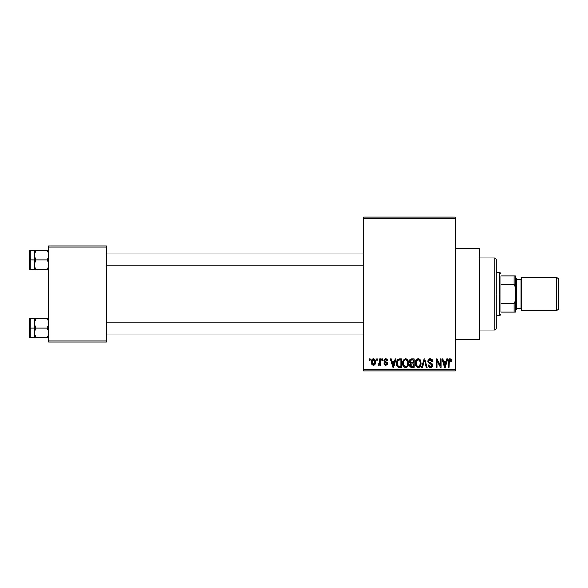 <?xml version="1.0" encoding="UTF-8"?>
<svg xmlns="http://www.w3.org/2000/svg" width="588" height="588" viewBox="0 0 588 588"><rect width="100%" height="100%" fill="white"/><g stroke="black" fill="none" stroke-linecap="round" stroke-linejoin="round"><path stroke-width="0.88" d="M384.082 361.789L384.354 359.4L385.919 358.842L387.183 359.562L387.595 360.804L386.83 360.914L385.677 359.709L384.64 360.664L387.352 362.722L387.374 364.112L386.75 364.92L384.486 364.7L383.986 363.428L384.75 363.318L385.735 364.303L386.706 363.413L384.104 361.826M455.163 339.702L479.22 339.702L479.22 248.298L455.163 248.298L479.22 248.298L479.22 339.702L455.163 339.702M363.759 218.229L363.759 369.771L455.163 369.771L455.163 218.229L363.759 218.229L363.759 217.023L455.163 217.023L455.163 218.229L455.163 217.023L363.759 217.023L363.759 370.977L455.163 370.977L455.163 218.229L363.759 218.229M376.658 360.15L376.658 358.945L377.423 358.945L377.423 360.15L376.658 360.15L377.423 360.15L377.423 358.945L376.658 358.945L377.423 358.945L377.423 360.15L376.658 360.15L376.658 358.945L376.658 360.15M379.65 364.266L378.812 365.177L378.084 364.854L378.297 363.979L379.576 363.369L379.723 358.945L380.487 358.945L380.487 365.067L379.723 365.067L379.723 364.09L378.995 365.148L378.084 364.854L378.297 363.979L379.458 363.678L379.723 362.12L379.576 363.369L378.297 363.979L378.084 364.854L378.812 365.177L379.723 364.09L379.723 365.067L380.487 365.067L380.487 358.945L379.723 358.945L380.487 358.945L380.487 365.067L379.723 365.067M381.906 360.15L381.906 358.945L382.67 358.945L382.67 360.15L381.906 360.15L382.67 360.15L382.67 358.945L381.906 358.945L382.67 358.945L382.67 360.15L381.906 360.15L381.906 358.945L381.906 360.15M395.21 358.945L394.548 361.466L395.21 358.945L396.011 358.945L393.688 367.368L392.88 367.368L390.439 358.945L391.24 358.945L391.902 361.466L394.548 361.466L391.902 361.466L391.24 358.945L390.439 358.945L392.88 367.368L393.688 367.368L396.011 358.945L395.21 358.945L396.011 358.945L393.688 367.368L392.88 367.368L390.439 358.945L391.24 358.945M405.632 358.834L407.425 359.628L408.417 361.546L408.462 364.523L407.8 366.243L406.661 367.257L405.264 367.449L403.816 366.669L402.978 365.199L403.081 360.826L404.096 359.378L405.632 358.834L403.441 360.128L402.684 363.149C402.552 365.486 403.53 366.927 405.632 367.478C407.771 366.912 408.756 365.435 408.587 363.046L407.829 360.157L406.286 358.923M418.208 358.834L420.001 359.628L420.993 361.546L421.037 364.523L420.376 366.243L419.237 367.257L417.84 367.449L416.598 366.875L415.547 365.199L415.65 360.826L416.671 359.378L418.208 358.834L416.017 360.128L415.26 363.149C415.128 365.486 416.106 366.927 418.2 367.478C420.339 366.912 421.324 365.435 421.162 363.046L420.405 360.157L418.208 358.834M450.121 358.834L451.319 359.43L451.775 361.466L451.011 361.569L450.357 359.871L449.305 360.326L449.151 367.368L448.387 367.368L448.519 360.253L449.048 359.231L450.121 358.834C448.776 359.18 448.196 360.121 448.387 361.649L448.387 367.368L449.151 367.368L449.261 360.459L450.085 359.819L451.011 361.569L451.775 361.466L451.319 359.43L450.121 358.834L451.319 359.43M446.821 358.945L446.16 361.466L446.821 358.945L447.622 358.945L445.292 367.368L444.491 367.368L442.044 358.945L442.845 358.945L443.506 361.466L446.16 361.466L443.506 361.466L442.845 358.945L442.044 358.945L444.491 367.368L445.292 367.368L447.622 358.945L446.821 358.945L447.622 358.945L445.292 367.368L444.491 367.368L442.044 358.945L442.845 358.945M440.405 358.945L440.405 365.685L440.405 358.945L441.169 358.945L441.169 367.368L440.353 367.368L437.127 360.613L437.127 367.368L436.362 367.368L436.362 358.945L437.178 358.945L440.405 365.685L437.178 358.945L436.362 358.945L436.362 367.368L437.127 367.368L437.127 360.613L440.353 367.368L441.169 367.368L441.169 358.945L440.405 358.945L441.169 358.945L441.169 367.368L440.353 367.368M427.829 361.282L428.476 359.518L430.218 358.834L432.106 359.68L432.739 361.414L431.989 361.789L431.489 360.4L430.335 359.834L429.284 360.018L428.623 360.966L428.953 362.193L431.658 363.347L432.4 364.339L432.503 365.611L431.798 366.978L430.115 367.463L428.645 366.743L428.049 364.964L428.814 364.854L429.203 366.03L430.328 366.493L431.474 366.03L431.754 364.913L431.408 364.163L428.483 362.943L427.829 361.282L428.99 363.281L431.526 364.281L431.768 365.141L430.328 366.493L428.814 364.854L428.049 364.964C428.101 366.493 428.865 367.331 430.357 367.478C431.754 367.36 432.474 366.589 432.533 365.17L428.593 361.267L430.144 359.819L431.989 361.789L432.753 361.679C432.717 359.966 431.871 359.018 430.218 358.834C428.711 358.945 427.917 359.753 427.829 361.282M424.338 360.598L422.471 367.368L421.67 367.368L424.073 358.945L424.823 358.945L427.094 367.368L426.3 367.368L424.499 359.929L422.471 367.368L421.67 367.368L422.471 367.368L424.499 359.929L426.3 367.368L427.094 367.368L424.823 358.945L424.073 358.945L424.823 358.945L427.094 367.368L426.3 367.368L424.801 361.26M409.476 361.723L410.395 359.275L414.165 358.945L414.165 367.368L411.365 367.346L410.248 366.809L409.689 364.994L410.505 363.487L409.461 361.422L410.505 363.487L409.682 365.251C409.748 366.603 410.453 367.309 411.784 367.368L414.165 367.368L414.165 358.945L411.791 358.945L414.165 358.945L414.165 367.368L411.784 367.368M397.032 360.304L399.348 358.945C397.216 359.393 396.253 360.811 396.452 363.2L396.768 360.944L397.642 359.481L401.589 358.945L401.589 367.368L397.731 366.927L396.782 365.493L396.452 363.2C396.297 364.935 396.893 366.273 398.238 367.213L401.589 367.368L401.589 358.945L399.348 358.945L401.589 358.945L401.589 367.368M371.3 362.068L371.704 359.959L372.564 359.048L373.961 358.915L375.144 359.937L375.482 363.075L374.446 364.883L373.174 365.163L372.042 364.538L371.3 362.068C371.19 363.766 371.903 364.803 373.431 365.177C374.99 364.795 375.695 363.737 375.57 362.01C375.695 360.29 374.982 359.231 373.431 358.834C371.866 359.239 371.153 360.319 371.3 362.068L371.3 362.068M369.44 360.15L369.44 358.945L370.212 358.945L370.212 360.15L369.44 360.15L370.212 360.15L370.212 358.945L369.44 358.945L370.212 358.945L370.212 360.15L369.44 360.15L369.44 358.945L369.44 360.15M48.642 245.894L106.377 245.894L106.377 247.092L48.642 247.092L48.642 340.908L106.377 340.908L106.377 245.894L48.642 245.894L48.642 247.092L48.642 245.894M48.642 342.106L106.377 342.106L106.377 247.092L48.642 247.092L48.642 342.106L48.642 340.908L106.377 340.908L106.377 342.106L48.642 342.106M363.759 370.977L363.759 369.771L455.163 369.771L455.163 370.977L363.759 370.977M451.775 361.466L450.996 361.297M449.372 360.209L449.945 359.834M449.151 367.368L448.387 367.368L448.387 361.414M448.401 361.179L448.659 359.805M448.887 359.408L449.43 358.974M449.438 358.974L449.879 358.849M445.182 364.898L445.902 362.443L443.771 362.443L444.521 365.192L443.771 362.443L445.902 362.443L444.829 366.493L444.403 364.758L444.829 366.493L445.079 365.288M437.127 367.368L436.362 367.368L436.362 358.945L437.178 358.945M432.04 359.606L432.503 360.363M432.364 360.062L432.702 361.076M432.753 361.679L431.989 361.789L431.857 361.054M431.849 361.047L431.489 360.4M430.886 359.966L429.857 359.841M429.402 359.959L429.034 360.194M428.652 360.819L428.63 361.598M429.203 362.384L430.24 362.774M432.224 363.957L432.415 364.376M432.533 365.17L432.217 366.449M430.798 367.441L430.357 367.478M429.424 367.302L429.005 367.074M428.064 365.199L428.85 365.163M429.703 366.383L430.607 366.478M430.71 366.456L431.239 366.25M431.761 365.332L431.467 364.222M431.754 364.913L430.32 363.722M431.768 365.141L431.592 364.376M429.269 363.399L429.813 363.575M428.196 359.893L429.218 359.011M429.269 358.996L429.732 358.871M424.073 358.945L421.67 367.368L424.073 358.945M424.499 359.929L424.639 360.598M420.729 360.767L420.986 361.517M420.993 361.539L421.118 362.289M421.162 363.046L421.155 363.421M421.133 363.796L421.037 364.516M420.898 365.126L420.758 365.515M420.148 366.537L419.648 367.008M419.215 367.265L418.582 367.449M415.326 364.244L415.834 365.876M415.701 365.596L415.554 365.214M415.349 361.958L415.65 360.826M415.444 361.466L415.819 360.466M415.914 360.297L416.208 359.856M416.936 359.187L418.046 358.842M418.56 358.864L419.178 359.033M418.046 366.486L419.273 366.155M417.59 366.383L416.635 365.626L417.892 366.464M416.407 365.221L416.025 363.171L416.348 365.075L418.34 366.486M417.936 359.841L416.451 361.003L416.025 363.171C415.885 361.377 416.613 360.26 418.215 359.819L417.936 359.841M418.075 359.827L419.229 360.143L418.215 359.819C419.773 360.231 420.501 361.304 420.398 363.031L419.494 365.971L420.398 363.031C420.567 364.883 419.839 366.037 418.2 366.493L417.723 366.427M416.275 361.399L416.348 365.075M420.376 362.495L419.442 360.312M420.155 361.407L419.626 360.503M411.35 367.338L409.998 366.464M409.821 366.089L409.689 365.464M409.785 364.501L409.998 364.038M410.373 363.413L409.682 362.612M411.549 358.952L411.791 358.945C410.255 359.011 409.476 359.841 409.461 361.422M409.491 360.936L409.593 360.444M411.887 362.884L413.401 362.884L413.401 359.929L411.776 359.929L413.401 359.929L413.401 362.884L410.674 362.568L410.387 360.598L410.226 361.414L411.887 362.884L410.226 361.414L410.63 360.26L411.776 359.929L410.887 360.084M411.357 366.339L411.725 366.375M411.615 366.368L413.401 366.383L413.401 363.869L411.159 363.95L410.446 365.111L411.159 363.95L413.401 363.869L413.401 366.383L412.063 366.383L410.453 364.928L410.689 365.971L411.468 366.353M410.475 364.744L410.468 365.413M411.96 363.869L410.6 364.398M410.784 366.081L411.313 366.339M408.182 360.834L408.41 361.51M408.579 363.428L407.991 365.927M408.322 365.126L408.182 365.515M404.25 367.044L404.794 367.331M403.669 366.508L403.258 365.876M403.125 365.596L402.978 365.221M403.53 366.317L402.758 364.244M402.692 362.752L402.684 363.149M402.721 362.362L402.868 361.466M404.375 359.18L405.294 358.856M405.47 366.486L406.705 366.155M405.316 366.464L403.897 365.361L403.449 363.171L403.831 365.221M405.36 359.841L403.875 361.003L403.449 363.171C403.309 361.377 404.037 360.26 405.639 359.819L405.36 359.841M405.5 359.827L406.653 360.143L405.639 359.819C407.197 360.231 407.925 361.304 407.822 363.031L406.925 365.971L407.822 363.031C407.999 364.883 407.264 366.037 405.624 366.493L405.771 366.486M403.699 361.399L403.772 365.075M407.8 362.495L406.867 360.312M407.366 360.936L407.058 360.503M398.833 367.338L398.238 367.213M397.731 366.927L397.326 366.522M397.01 366.023L396.79 365.508M396.466 363.796L396.577 364.7M397.356 364.656L397.282 364.281M398.002 360.37L397.525 361.157L399.45 359.929L400.825 359.929L400.825 366.383L398.377 366.214L397.216 363.215L397.415 361.502M398.995 359.959L398.142 360.253M397.26 364.06L398.377 366.214L400.825 366.383L400.825 359.929L399.289 359.937M397.767 365.648L399.472 366.383L398.51 366.265M397.804 360.606L397.223 363.634M393.578 364.898L394.291 362.443L392.159 362.443L393.225 366.493L392.159 362.443L394.291 362.443L393.093 365.89M393.475 365.288L393.379 365.677M387.595 360.804L385.728 358.834L383.876 360.819L386.72 363.56L385.735 364.303L384.75 363.318L383.986 363.428L385.757 365.177L387.485 363.435L384.64 360.664L385.677 359.709L386.735 360.459M386.404 358.945L387.183 359.562M386.698 360.378L386.441 359.988M385.787 359.716L384.942 359.952M384.64 360.664L386.279 361.804M384.875 361.252L385.588 361.554M387.463 363.774L387.191 364.494M384.023 363.663L384.75 363.318L384.831 363.7M384.75 363.318L385.735 364.303L386.72 363.56L385.824 362.781M386.639 363.899L386.47 363.053M385.177 362.553L384.39 362.179M383.898 360.444L384.354 359.408M378.437 364.023L379.253 363.935M378.959 364.075L379.576 363.369L379.723 358.945M373.571 358.842L374.211 359.011M375.144 359.937L375.482 360.944M375.335 363.663L375.151 364.09M375.115 364.156L374.85 364.523M374.1 365.06L373.711 365.163M372.432 364.876L372.057 364.553M371.734 364.112L371.565 363.737M371.366 362.972L371.322 362.59M371.704 359.959L371.388 360.966M372.586 359.04L373.167 358.856M372.741 359.974L373.233 359.731L372.491 360.246L372.079 361.642L372.454 363.722M374.38 363.774L374.799 362.01L373.454 364.303L374.38 363.774L374.681 360.9L373.233 359.731L374.791 361.642M372.314 363.472L373.454 364.303L372.064 362.01L373.601 359.724M374.747 361.23L374.615 360.694M444.521 365.192L444.631 365.618M444.719 365.971L444.829 366.493M417.406 360.01L416.951 360.334M416.76 360.54L416.451 361.003M404.831 360.01L404.375 360.334M404.184 360.54L403.875 361.003M397.525 361.157L397.231 362.693M393.225 366.493L393.298 366.089M372.079 361.642L372.079 362.384M373.27 364.288L373.637 364.288M374.365 360.231L373.784 359.775M494.853 257.919L496.059 259.124L496.059 328.876L494.853 330.081L479.22 330.081L494.853 330.081L494.853 257.919L479.22 257.919L494.853 257.919L494.853 330.081L496.059 328.876L496.059 259.124L494.853 257.919M34.325 324.488L34.214 328.038L35.699 328.038L34.214 323.224L35.699 318.409L47.158 318.409L48.532 321.959L48.539 324.473L47.158 328.038L35.699 328.038L34.325 324.488M34.214 329.912L34.214 328.038L29.4 328.038L29.4 336.939L29.4 319.137L29.4 328.038L30.12 328.038L30.12 318.417L30.12 328.038L34.214 328.038L34.214 323.224L34.214 332.852L35.699 328.038L47.158 328.038L48.532 331.588L48.539 334.094L47.158 337.659L35.699 337.659L34.214 332.852L34.214 337.659L48.532 337.659L47.158 337.659L48.231 335.329L47.158 337.659L48.231 337.659M34.31 334.05L34.214 326.164M48.532 334.116L47.158 337.659L48.223 335.336M48.547 322.026L48.539 324.473L47.158 328.038L48.532 331.588L48.547 334.05M47.202 318.498L48.642 318.409L47.158 318.409L48.532 321.959M48.341 321.121L47.158 318.409L35.699 318.409L34.317 321.967L35.699 318.409L34.214 318.409L35.699 318.409L34.214 318.409L34.31 322.026M34.214 324.356L34.214 322.694M34.214 333.381L34.214 331.72M30.12 328.038L30.12 337.659L30.12 328.038M34.626 335.322L35.699 337.659L34.325 334.116M34.626 337.659L35.699 337.659L34.633 335.336M34.214 332.852L35.699 328.038L34.214 328.038L34.214 337.659L30.12 337.659L29.4 336.939M34.317 318.409L34.214 323.224M35.699 318.409L34.633 320.739L35.699 318.409M363.759 322.217L106.377 322.217L363.759 322.217M106.377 265.783L363.759 265.783L106.377 265.783M500.866 275.956L500.866 284.379L500.866 275.956L514.096 275.956L500.866 275.956M500.866 294L500.866 284.379L500.866 303.621L500.866 294L499.668 294L500.866 294M496.059 272.354L499.668 272.354L499.668 294L499.668 272.354L500.866 273.552M496.059 294L499.668 294L496.059 294M500.866 312.044L500.866 303.621L500.866 312.044L515.301 312.044L515.301 300.696L514.096 303.621L500.866 303.621L514.096 303.621L514.096 312.044L514.096 303.621L515.301 300.696L515.301 312.044L500.866 312.044M496.059 315.646L499.668 315.646L499.668 294L499.668 315.646L500.866 314.448M515.301 275.956L514.096 275.956L514.096 284.379L515.301 287.304L515.301 300.696L515.301 275.956L515.301 287.304L514.096 284.379L514.096 275.956L515.301 275.956M500.866 284.379L514.096 284.379L500.866 284.379M556.674 310.839L558.6 308.913L558.6 279.087L556.674 277.161L556.674 310.839L556.674 277.161L521.313 277.161L521.313 310.839L556.674 310.839L521.313 310.839L521.313 277.161L556.674 277.161L558.6 279.087L558.6 308.913L556.674 310.839M515.301 310.839L516.507 309.633L516.507 278.367L515.301 277.161L516.507 278.367L516.507 279.557L520.115 279.565L516.507 279.565L516.507 308.443L520.115 308.435A1.205 1.205 0 0 1 521.313 309.633A1.205 1.205 0 0 0 520.115 308.435L520.115 279.565A1.205 1.205 0 0 0 521.313 278.367A1.205 1.205 0 0 1 520.115 279.565L520.115 308.435L516.507 308.435L516.507 309.633L515.301 310.839M48.532 263.512L48.539 266.019L47.158 269.591L48.231 267.253L47.158 269.591L35.699 269.591L34.317 266.033L34.214 259.962L29.4 259.962L29.4 268.863L29.4 251.061L29.4 259.962L30.12 259.962L30.12 269.583L30.12 259.962L34.214 259.962L34.214 264.776L35.699 259.962L34.214 255.148L35.699 250.341L34.317 253.898L35.699 250.341L34.214 250.341L47.158 250.341L34.214 250.341L34.214 269.591L48.532 269.591L47.158 269.591L48.539 266.019L48.223 262.292L48.532 263.512M47.158 259.962L48.223 262.292L47.158 259.962L35.699 259.962L48.642 259.962L47.158 259.962L48.231 257.625L47.158 259.962M35.655 269.502L34.31 265.974L34.317 263.527L35.699 259.962L34.325 256.412L34.633 252.664L34.325 253.884M48.341 253.046L48.231 257.625L48.532 253.884L47.158 250.341L48.223 252.664L47.158 250.341L48.532 250.341L47.158 250.341L48.231 252.678M48.642 250.341L48.231 250.341M48.642 269.591L48.231 269.591L48.642 269.591M34.214 265.306L34.214 263.644M34.214 256.28L34.214 254.619M34.214 255.148L34.317 250.341L30.12 250.341L30.12 259.962L30.12 250.341L29.4 251.061M35.699 250.341L34.633 252.664L35.699 250.341M34.317 269.591L35.699 269.591L34.626 267.253M34.214 264.776L34.214 269.591L30.12 269.583L29.4 268.863M48.341 266.879L47.158 269.591L48.532 269.591M34.501 321.173L34.626 320.754M48.341 334.954L48.231 335.322M34.214 250.341L34.626 250.341M34.501 253.097L34.626 252.678M34.214 318.417L30.12 318.417L29.4 319.137M106.377 334.05L363.759 334.05M106.377 322.026L363.759 322.026M363.759 253.95L106.377 253.95M363.759 265.974L106.377 265.974"/></g></svg>
